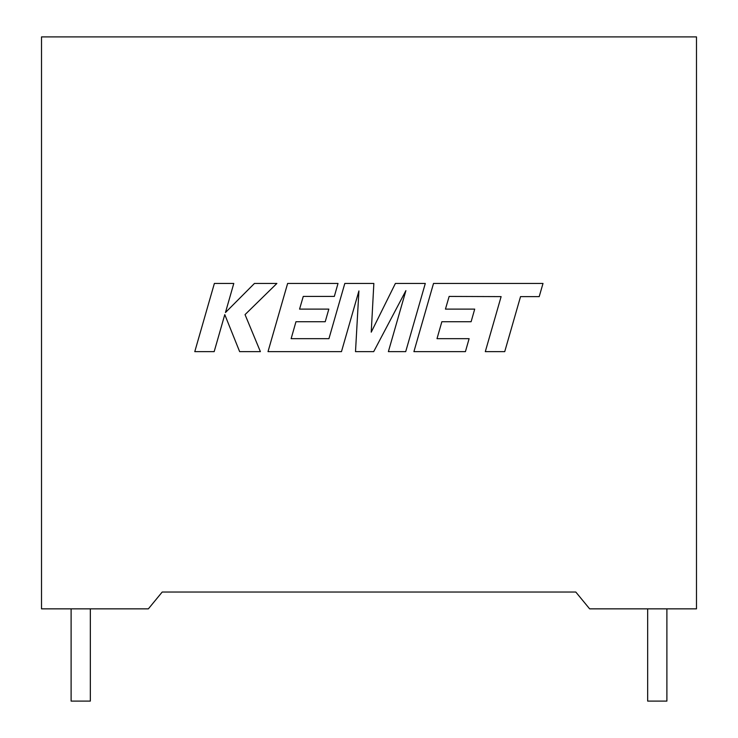 <?xml version="1.0" encoding="UTF-8"?>
<svg xmlns="http://www.w3.org/2000/svg" width="738" height="738" viewBox="0 0 738 738"><rect width="100%" height="100%" fill="white"/><g stroke="black" fill="none" stroke-linecap="round" stroke-linejoin="round"><path stroke-width="1.11" d="M647.669 608.85L647.669 701.1L666.894 701.1L666.894 608.85M90.331 608.85L90.331 701.1L71.106 701.1L71.106 608.85M575.797 592.033L162.203 592.033L148.366 608.85L41.513 608.85L41.513 36.9L696.487 36.9L696.487 608.85L589.634 608.85L575.797 592.033M449.138 296.427L501.12 296.611L485.3 351.648L504.727 351.648L520.539 296.611L539.21 296.621L543.002 283.447L433.52 283.447L413.907 351.648L465.429 351.648L469.11 338.668L437.007 338.668L441.85 321.722L471.112 321.722L474.709 309.111L445.448 309.111L449.138 296.427M425.3 283.447L395.393 283.447L371.232 332.165L373.852 283.447L344.812 283.447L328.936 338.668L291.132 338.668L295.966 321.722L325.227 321.722L328.834 309.111L299.563 309.111L303.253 296.427L334.323 296.427L338.013 283.447L287.626 283.447L268.005 351.648L341.473 351.648L358.908 290.929L355.504 351.648L373.686 351.648L405.891 290.643L388.373 351.648L405.697 351.648L425.3 283.447M214.371 283.447L194.777 351.648L214.168 351.648L224.786 314.619L239.647 351.648L260.394 351.648L245.044 314.619L276.879 283.447L254.444 283.447L225.459 312.534L233.789 283.447L214.371 283.447"/></g></svg>
